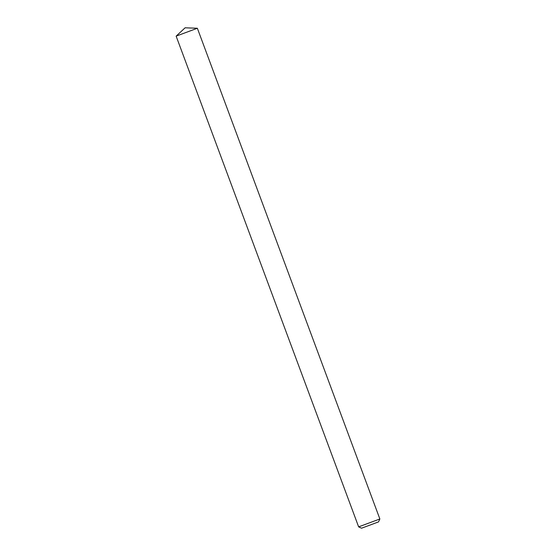 <?xml version="1.0" encoding="UTF-8"?>
<svg xmlns="http://www.w3.org/2000/svg" width="556" height="556" viewBox="0 0 556 556"><rect width="100%" height="100%" fill="white"/><g stroke="black" fill="none" stroke-linecap="round" stroke-linejoin="round"><path stroke-width="0.83" d="M379.859 518.977L378.525 521.889L373.827 523.655L361.553 528.2L358.641 526.866L379.859 518.977L197.359 28.252L176.141 36.14L358.641 526.866M197.359 28.252L185.113 27.8L176.141 36.14"/></g></svg>
